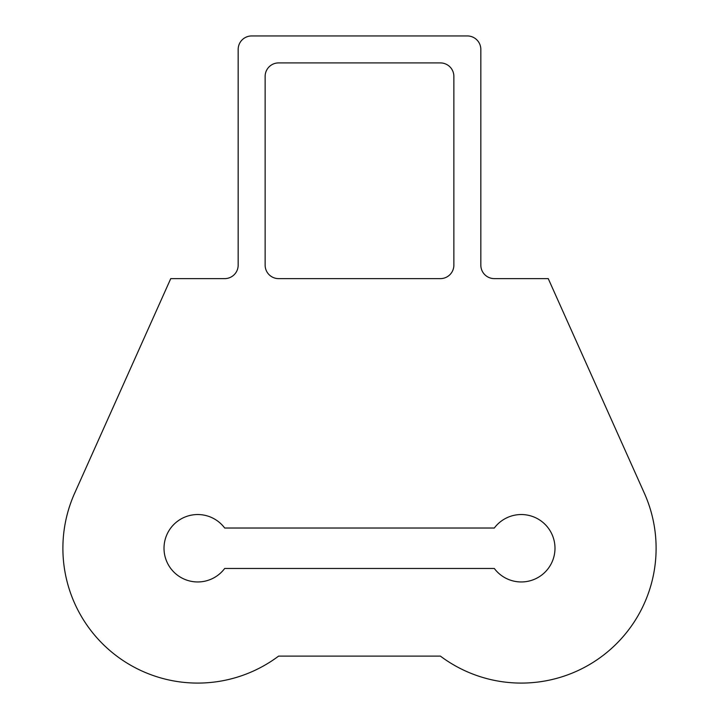 <?xml version="1.0" encoding="UTF-8"?>
<svg xmlns="http://www.w3.org/2000/svg" width="719" height="719" viewBox="0 0 719 719"><rect width="100%" height="100%" fill="white"/><g stroke="black" fill="none" stroke-linecap="round" stroke-linejoin="round"><path stroke-width="0.54" stroke-dasharray="3.6 2.7" d="M224.688 528.025L494.312 528.025A33.703 33.703 0 0 1 543.959 523.315A33.703 33.703 0 0 1 543.959 573.187A33.703 33.703 0 0 1 494.312 568.468L224.688 568.468A33.703 33.703 0 0 1 175.041 573.187A33.703 33.703 0 0 1 175.041 523.315A33.703 33.703 0 0 1 224.688 528.025M440.388 656.105A134.812 134.812 0 0 0 644.323 493.144L548.246 278.621L494.312 278.621A13.481 13.481 0 0 1 480.831 265.14L480.831 49.431A13.481 13.481 0 0 0 467.35 35.95L251.65 35.95A13.481 13.481 0 0 0 238.169 49.431L238.169 265.14A13.481 13.481 0 0 1 224.688 278.621L170.754 278.621L74.677 493.144A134.812 134.812 0 0 0 278.613 656.105L440.388 656.105M440.388 62.913A13.481 13.481 0 0 1 453.869 76.394L453.869 265.14A13.481 13.481 0 0 1 440.388 278.621L278.613 278.621A13.481 13.481 0 0 1 265.131 265.14L265.131 76.394A13.481 13.481 0 0 1 278.613 62.913L440.388 62.913"/><path stroke-width="1.08" d="M224.688 528.025L494.312 528.025A33.703 33.703 0 0 1 543.959 523.315A33.703 33.703 0 0 1 543.959 573.187A33.703 33.703 0 0 1 494.312 568.468L224.688 568.468A33.703 33.703 0 0 1 175.041 573.187A33.703 33.703 0 0 1 175.041 523.315A33.703 33.703 0 0 1 224.688 528.025M440.388 656.105A134.812 134.812 0 0 0 644.323 493.144L548.246 278.621L494.312 278.621A13.481 13.481 0 0 1 480.831 265.14L480.831 49.431A13.481 13.481 0 0 0 467.35 35.95L251.65 35.95A13.481 13.481 0 0 0 238.169 49.431L238.169 265.14A13.481 13.481 0 0 1 224.688 278.621L170.754 278.621L74.677 493.144A134.812 134.812 0 0 0 278.613 656.105L440.388 656.105M440.388 62.913A13.481 13.481 0 0 1 453.869 76.394L453.869 265.14A13.481 13.481 0 0 1 440.388 278.621L278.613 278.621A13.481 13.481 0 0 1 265.131 265.14L265.131 76.394A13.481 13.481 0 0 1 278.613 62.913L440.388 62.913"/></g></svg>
